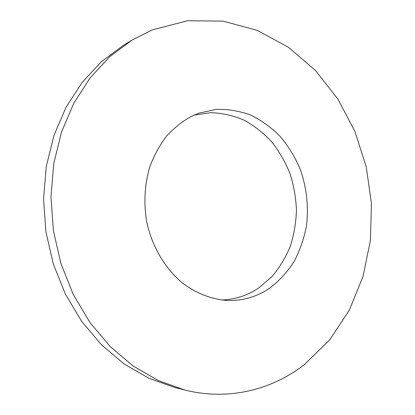 <?xml version="1.0" encoding="UTF-8"?>
<svg xmlns="http://www.w3.org/2000/svg" width="415" height="415" viewBox="0 0 415 415"><rect width="100%" height="100%" fill="white"/><g stroke="black" fill="none" stroke-linecap="round" stroke-linejoin="round"><path stroke-width="0.62" d="M191.491 116.304L198.858 113.176L216.179 109.384C227.985 109.057 239.497 110.966 250.702 115.105C261.512 120.417 271.322 127.498 280.146 136.348C288.238 146.033 294.868 156.834 300.04 168.744C306.649 187.134 308.848 206.945 306.4 226.232C303.941 238.9 299.791 250.753 293.95 261.798C287.211 272.162 279.093 280.965 269.6 288.207C256.766 296.907 242.521 300.989 226.855 300.444C211.52 299.251 196.305 293.41 182.709 283.201C165.051 268.619 151.937 246.474 146.697 221.683C143.517 202.94 144.664 183.876 149.94 166.451C154.162 155.22 159.702 145.12 166.56 136.141C174.035 127.97 182.351 121.356 191.491 116.304M194.023 115.116L210.908 112.662C222.3 113.082 233.318 115.562 243.963 120.106C254.188 125.714 263.411 132.935 271.643 141.769C279.16 151.351 285.266 161.933 289.955 173.506C293.753 185.453 295.921 197.706 296.455 210.255C296.035 222.777 293.95 234.869 290.215 246.541C285.556 257.767 279.425 267.851 271.82 276.789L258.716 287.984C247.542 295.496 235.196 299.506 221.672 300.004M184.478 389.924L174.622 387.423L148.907 378.273L124.282 364.048L101.602 344.953L81.703 321.428L65.368 294.116L53.27 263.888L45.904 231.778L43.554 198.91L46.283 166.467L53.914 135.575L66.058 107.257L82.165 82.362L101.55 61.555L123.463 45.287L132.157 40.011L152.232 29.901L187.58 20.75L223.146 21.155L257.201 30.331L288.358 47.206L315.54 70.56L337.945 99.133L354.986 131.643L366.248 166.866L371.446 203.563L370.393 240.503L363.026 276.437L349.383 310.036L329.676 339.916L304.325 364.629C271.804 389.944 228.203 401.035 184.478 389.924L158.354 380.607L133.308 366.087L110.214 346.572L89.936 322.491L73.279 294.526L60.927 263.556L53.395 230.657L50.972 196.99L53.727 163.764L61.477 132.146L73.823 103.19L90.195 77.771L109.897 56.559L132.157 40.011"/></g></svg>
